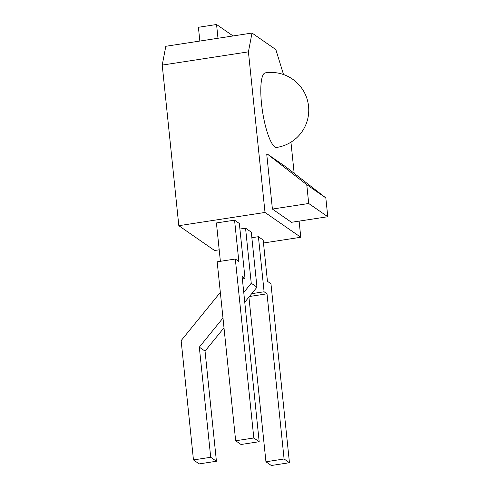 <?xml version="1.0" encoding="UTF-8"?>
<svg xmlns="http://www.w3.org/2000/svg" width="490" height="490" viewBox="0 0 490 490"><rect width="100%" height="100%" fill="white"/><g stroke="black" fill="none" stroke-linecap="round" stroke-linejoin="round"><path stroke-width="0.73" d="M243.757 292.463L251.248 283.238L256.968 287.207L244.761 302.232M223.991 327.798L205.047 351.122L199.32 347.153L222.981 318.028M251.248 283.238L245.557 228.175L251.278 232.144L256.968 287.207M220.335 292.377L181.135 340.624L193.464 459.932L210.706 457.28L216.427 461.255L205.047 351.122M210.706 457.28L199.32 347.153M245.557 228.175L239.91 229.038M193.464 459.932L199.185 463.901L216.427 461.255M263.485 242.997L300.774 237.264L265.017 212.452L178.819 225.694L214.577 250.506L219.195 249.802M249.422 296.499L267.019 293.798L284.09 458.989L289.449 462.713L270.958 283.753L267.442 281.309L263.173 240.014L258.408 236.707L251.854 237.711M242.36 278.945L245.025 278.534L239.334 223.471L234.569 220.163L216.421 222.95L220.384 261.317M178.819 225.694L162.227 65.09L165.816 46.281L199.84 41.056L198.413 27.287L216.562 24.5L217.983 38.269L199.84 41.056M265.017 212.452L248.418 51.848L162.227 65.09M300.774 237.264L299.108 221.131M294.165 173.319L290.95 142.174M283.526 74.553L275.846 49.582L252.007 33.038L217.983 38.269M248.418 51.848L252.007 33.038M327.773 216.721L291.483 222.301L272.409 209.065L266.719 154.001L267.173 153.934L286.246 167.164L325.832 197.911L327.773 216.721L308.706 203.491L306.758 184.675L267.173 153.934M274.835 146.853A37.718 8.618 81.3 0 0 276.77 147.423A37.718 37.718 0 0 0 308.32 104.413A37.718 37.718 0 0 0 265.317 72.863A37.718 8.618 81.3 0 0 261.966 107.469A37.718 8.618 81.3 0 0 274.835 146.853M267.019 293.798L264.098 291.771L258.408 236.707M248.926 297.105L265.941 461.776L271.307 465.5L289.449 462.713M251.719 293.669L264.098 291.771M259.179 441.704L241.031 444.491L235.666 440.767L217.174 261.807L235.323 259.02L253.814 437.98L259.179 441.704L242.109 276.507L245.025 278.534M235.323 259.02L238.838 261.458L234.569 220.163M272.409 209.065L308.706 203.491M265.941 461.776L284.09 458.989M235.666 440.767L253.814 437.98M233.062 35.948L216.562 24.5M306.758 184.675L325.832 197.911"/></g></svg>
